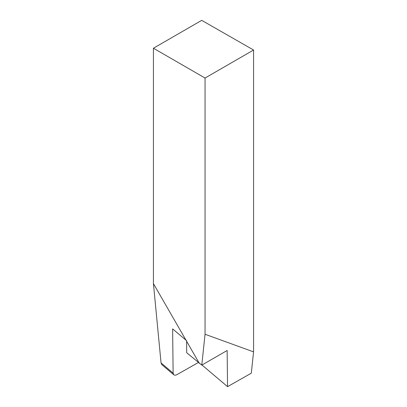 <?xml version="1.0" encoding="UTF-8"?>
<svg xmlns="http://www.w3.org/2000/svg" width="407" height="407" viewBox="0 0 407 407"><rect width="100%" height="100%" fill="white"/><g stroke="black" fill="none" stroke-linecap="round" stroke-linejoin="round"><path stroke-width="0.61" d="M185.974 340.155L172.624 328.892L173.123 373.143L161.055 362.932L153.429 283.608L185.974 340.155L186.615 340.603L186.686 352.727L201.78 365.115L205.052 334.264L205.052 78.037L253.571 50.025L201.719 20.35L153.429 48.23L205.052 78.037M186.554 341.168L199.364 363.426M201.974 365.003L227.549 386.65L227.137 350.498L201.78 365.115M227.549 386.65L251.297 373.204L253.571 351.872L205.052 334.264M198.306 362.535L177.081 374.562C175.687 375.315 174.583 375.386 173.779 374.776L161.844 364.672L161.055 362.932M253.571 50.025L253.571 351.872M153.429 283.608L153.429 48.23M173.123 373.143L173.779 374.776"/></g></svg>
